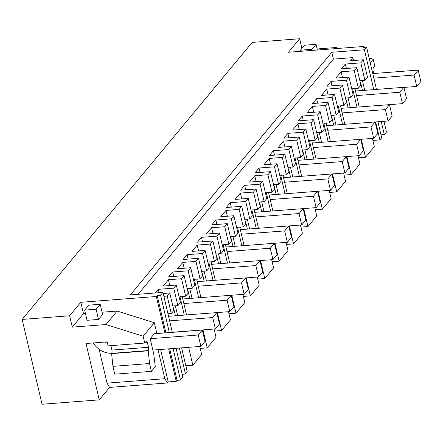 <?xml version="1.0" encoding="UTF-8"?>
<svg xmlns="http://www.w3.org/2000/svg" width="443" height="443" viewBox="0 0 443 443"><rect width="100%" height="100%" fill="white"/><g stroke="black" fill="none" stroke-linecap="round" stroke-linejoin="round"><path stroke-width="0.66" d="M182.167 374.302L185.479 374.047L179.382 348.043M185.479 374.047L187.262 371.904L181.624 347.871M163.207 293.476L169.747 292.973L173.844 310.443L171.286 313.528L167.188 296.057L163.871 296.312M171.286 313.528L167.969 313.782M185.811 365.735L192.827 365.198L201.648 354.572L199.749 346.476M173.086 348.525L180.484 380.061L182.848 377.214L176.065 348.298M180.484 380.061L177.056 380.327L176.231 381.318L168.224 381.932L160.61 349.483M144.839 342.926L147.43 342.727A2.492 0.964 -94.4 0 0 146.417 341.237A2.492 0.964 -94.4 0 0 146.074 341.442L144.734 343.048L143.133 336.22L105.949 324.547L72.287 327.133L69.629 315.781L22.15 319.425L42.046 404.249L99.249 399.857L109.582 387.409L167.354 382.979L168.224 381.932M380.991 134.849L384.308 134.594L386.462 131.997L383.954 121.293M372.879 140.448L379.895 139.905L381.678 137.762L377.923 121.753M358.492 157.774L365.508 157.237L374.324 146.616L372.402 138.404M344.1 175.107L351.116 174.564L359.938 163.943L358.01 155.731M329.708 192.434L336.724 191.897L345.546 181.276L343.618 173.063M315.322 209.766L322.338 209.229L331.159 198.602L329.232 190.396M300.93 227.093L307.946 226.556L316.767 215.935L314.84 207.723M286.543 244.425L293.559 243.888L302.375 233.262L300.454 225.055M272.152 261.752L279.168 261.215L287.989 250.594L286.062 242.382M257.76 279.084L264.776 278.547L273.597 267.926L271.67 259.714M243.373 296.417L250.389 295.874L259.21 285.253L257.283 277.041M228.981 313.744L235.997 313.207L244.818 302.586L242.891 294.373M214.595 331.076L221.611 330.533L230.426 319.912L228.505 311.706M200.203 348.403L207.219 347.866L216.04 337.245L214.113 329.033M168.107 314.369L168.639 313.733M169.747 292.973L167.188 296.057M155.283 292.984L158.312 289.329L173.756 288.144L176.32 285.059L163.162 286.073L168.423 279.738L181.575 278.73L184.138 275.646L168.694 276.831L172.704 272.002L188.148 270.817L190.706 267.733L177.549 268.74L182.809 262.406L195.967 261.398L198.525 258.313L183.081 259.498L187.09 254.67L202.534 253.485L205.098 250.4L191.941 251.414L197.201 245.079L210.359 244.065L212.917 240.986L197.473 242.171L201.482 237.343L216.926 236.158L219.484 233.073L206.327 234.081L211.588 227.746L224.745 226.738L227.309 223.654L211.865 224.839L215.868 220.01L231.318 218.825L233.876 215.741L220.719 216.754L225.98 210.419L239.137 209.406L241.695 206.322L226.251 207.512L230.26 202.684L245.704 201.499L248.268 198.414L235.111 199.422L240.372 193.087L253.523 192.079L256.087 188.995L240.643 190.18L244.652 185.351L260.096 184.166L262.655 181.082L249.498 182.095L254.758 175.76L267.915 174.747L270.474 171.662L255.03 172.848L259.039 168.024L274.483 166.834L277.047 163.755L263.89 164.763L269.15 158.428L282.307 157.42L284.866 154.336L269.422 155.521L273.431 150.692L288.875 149.507L291.433 146.423L278.282 147.43L280.906 144.263L283.537 141.095L296.694 140.088L299.258 137.003L283.813 138.188L287.817 133.36L303.267 132.175L305.825 129.09L292.668 130.104L297.929 123.769L311.086 122.761L313.644 119.676L298.2 120.861L302.209 116.033L317.653 114.848L320.217 111.763L307.06 112.771L312.321 106.436L325.472 105.428L328.036 102.344L312.592 103.529L316.601 98.7L332.045 97.515L334.603 94.431L321.446 95.444L326.707 89.109L339.864 88.096L342.422 85.012L326.978 86.202L330.987 81.374L346.432 80.189L348.995 77.104L335.838 78.112L341.099 71.777L354.256 70.769L356.814 67.685L360.912 85.156L358.354 88.24L352.634 88.678L356.964 107.14M360.823 62.856L364.921 80.327L367.48 77.243L363.382 59.772L360.823 62.856L345.379 64.041L341.37 68.87L356.814 67.685M363.382 59.772L350.23 60.785L352.855 57.618L333.407 59.107L138.122 294.302M192.827 365.198L188.64 347.329M175.417 315.776L173.551 307.819L173.302 308.118M172.327 332.355L162.958 292.391L130.353 294.894L331.807 52.28L333.407 59.107M85.449 313.489L83.494 313.638L80.831 302.292L156.335 296.494L157.16 295.503L160.593 295.243L169.348 332.582M160.593 295.243L162.958 292.391M157.16 295.503L165.92 332.848M169.658 348.785L177.056 380.327M156.335 296.494L164.879 332.926M168.622 348.868L176.231 381.318M105.949 324.547L117.151 311.052L102.067 312.21M117.151 311.052L154.336 322.725L156.872 333.54M147.43 342.727L148.494 347.284A2.492 0.964 -94.4 0 1 148.206 350.551L149.54 363.542L151.379 371.361L155.294 366.643L153.699 353.724L150.171 338.69L154.286 333.74L202.335 330.052L205.004 341.437L200.889 346.387L198.22 335.002L202.335 330.052M167.354 382.979L164.829 378.715L158.024 349.682M143.133 336.22L154.336 322.725M164.829 378.715L107.056 383.151L109.582 387.409M144.734 343.048L108.125 345.861L107.189 341.874L86.025 343.502L99.249 399.857M99.11 349.261L107.056 383.151M22.15 319.425L252.183 42.395L299.656 38.751L301.932 48.442M335.019 48.669L335.977 47.517L317.138 48.963M335.977 47.517L338.745 48.381M369.085 57.906L373.167 59.185L374.767 66.018L373.432 67.629A2.492 0.964 -94.4 0 0 373.144 70.897L373.754 73.516M370.221 62.734L373.167 59.185M299.656 38.751L288.454 52.246L363.958 46.449L364.174 47.357M373.759 89.624L364.412 49.777L366.571 47.174L363.138 47.44L363.958 46.449M366.571 47.174L376.478 89.414M384.308 134.594L381.235 121.498M364.412 49.777L331.807 52.28M353.542 60.53L352.855 57.618M364.727 90.317L362.429 80.521M379.895 139.905L375.681 121.925M362.485 90.488L360.613 82.531L360.369 82.83M359.201 106.968L355.048 89.237L355.707 88.445M365.508 157.237L361.289 139.257M348.093 107.821L346.227 99.863L345.977 100.162M344.815 124.295L340.656 106.569L341.315 105.772M351.116 174.564L346.902 156.589M333.701 125.147L331.835 117.19L331.585 117.489M330.423 141.627L326.264 123.896L326.928 123.104M336.724 191.897L332.51 173.916M319.314 142.48L317.448 134.522L317.199 134.822M316.036 158.954L311.878 141.228L312.536 140.431M322.338 209.229L318.118 191.249M304.922 159.807L303.056 151.849L302.807 152.148M301.644 176.286L297.486 158.561L298.15 157.763M307.946 226.556L303.732 208.575M290.536 177.139L288.664 169.182L288.421 169.481M287.252 193.613L283.099 175.888L283.758 175.09M293.559 243.888L289.34 225.908M276.144 194.466L274.278 186.509L274.029 186.808M272.866 210.946L268.707 193.22L269.366 192.423M279.168 261.215L274.953 243.235M261.752 211.798L259.886 203.841L259.637 204.14M258.474 228.272L254.315 210.547L254.98 209.749M264.776 278.547L260.562 260.567M247.366 229.131L245.5 221.168L245.25 221.472M244.087 245.605L239.929 227.879L240.588 227.082M250.389 295.874L246.17 277.894M232.974 246.458L231.108 238.5L230.858 238.799M229.695 262.937L225.537 245.206L226.201 244.414M235.997 313.207L231.783 295.226M218.582 263.79L216.716 255.832L216.472 256.132M215.304 280.264L211.15 262.538L211.809 261.741M221.611 330.533L217.391 312.559M204.195 281.117L202.329 273.159L202.08 273.458M200.917 297.596L196.758 279.865L197.417 279.073M207.219 347.866L202.999 329.885M189.803 298.449L187.937 290.492L187.688 290.791M186.525 314.923L182.366 297.198L183.031 296.4M342.467 77.603L341.099 71.777M358.354 88.24L354.256 70.769M345.379 64.041L346.42 68.482M364.921 80.327L359.871 80.715M158.312 289.329L159.098 292.69M173.756 288.144L177.853 305.615L172.803 306.002M176.32 285.059L180.417 302.53L177.853 305.615M177.66 315.604L175.362 305.808M169.785 285.563L168.423 279.738M184.282 315.095L179.952 296.638L185.672 296.201L181.575 278.73M184.138 275.646L188.236 293.116L185.672 296.201M172.704 272.002L173.745 276.443M188.148 270.817L192.245 288.288L187.195 288.675M190.706 267.733L194.804 285.203L192.245 288.288M192.046 298.277L189.748 288.476M184.177 268.231L182.809 262.406M198.674 297.768L194.344 279.306L200.064 278.868L195.967 261.398M198.525 258.313L202.623 275.784L200.064 278.868M187.09 254.67L188.131 259.111M202.534 253.485L206.632 270.955L201.582 271.343M205.098 250.4L209.196 267.871L206.632 270.955M206.438 280.945L204.14 271.149M198.564 250.904L197.201 245.079M213.061 280.436L208.736 261.979L214.456 261.536L210.359 244.065M212.917 240.986L217.015 258.457L214.456 261.536M201.482 237.343L202.523 241.784M216.926 236.158L221.024 253.629L215.974 254.016M219.484 233.073L223.582 250.544L221.024 253.629M220.824 263.618L218.532 253.817M212.956 233.572L211.588 227.746M227.453 263.109L223.122 244.647L228.843 244.209L224.745 226.738M227.309 223.654L231.407 241.125L228.843 244.209M215.868 220.01L216.915 224.451M231.318 218.825L235.416 236.296L230.366 236.684M233.876 215.741L237.974 233.212L235.416 236.296M235.216 246.286L232.918 236.49M227.348 216.245L225.98 210.419M241.845 245.776L237.514 227.32L243.235 226.877L239.137 209.406M241.695 206.322L245.793 223.793L243.235 226.877M230.26 202.684L231.301 207.119M245.704 201.499L249.802 218.969L244.752 219.357M248.268 198.414L252.366 215.885L249.802 218.969M249.608 228.953L247.31 219.158M241.734 198.913L240.372 193.087M256.231 228.45L251.901 209.988L257.621 209.55L253.523 192.079M256.087 188.995L260.185 206.466L257.621 209.55M244.652 185.351L245.693 189.792M260.096 184.166L264.194 201.637L259.144 202.025M262.655 181.082L266.752 198.553L264.194 201.637M263.995 211.627L261.697 201.831M256.126 181.586L254.758 175.76M270.623 211.117L266.293 192.661L272.013 192.218L267.915 174.747M270.474 171.662L274.571 189.133L272.013 192.218M259.039 168.024L260.08 172.46M274.483 166.834L278.581 184.305L273.53 184.692M277.047 163.755L281.144 181.226L278.581 184.305M278.387 194.294L276.089 184.498M270.518 164.253L269.15 158.428M285.01 193.785L280.685 175.328L286.405 174.891L282.307 157.42M284.866 154.336L288.963 171.806L286.405 174.891M273.431 150.692L274.472 155.133M288.875 149.507L292.973 166.978L287.922 167.365M291.433 146.423L295.531 163.893L292.973 166.978M292.773 176.967L290.481 167.172M284.904 146.926L283.537 141.095M299.402 176.458L295.071 157.996L300.791 157.558L296.694 140.088M299.258 137.003L303.355 154.474L300.791 157.558M287.817 133.36L288.864 137.801M303.267 132.175L307.364 149.645L302.314 150.033M305.825 129.09L309.923 146.561L307.364 149.645M307.165 159.635L304.867 149.839M299.296 129.594L297.929 123.769M313.794 159.126L309.463 140.669L315.183 140.232L311.086 122.761M313.644 119.676L317.742 137.147L315.183 140.232M302.209 116.033L303.25 120.474M317.653 114.848L321.751 132.319L316.701 132.706M320.217 111.763L324.315 129.234L321.751 132.319M321.557 142.308L319.259 132.507M313.683 112.262L312.321 106.436M328.18 141.799L323.85 123.337L329.57 122.899L325.472 105.428M328.036 102.344L332.134 119.815L329.57 122.899M316.601 98.7L317.642 103.141M332.045 97.515L336.143 114.986L331.093 115.374M334.603 94.431L338.701 111.902L336.143 114.986M335.944 124.976L333.645 115.18M328.075 94.935L326.707 89.109M342.572 124.466L338.242 106.01L343.962 105.567L339.864 88.096M342.422 85.012L346.52 102.488L343.962 105.567M330.987 81.374L332.029 85.815M346.432 80.189L350.529 97.659L345.479 98.047M348.995 77.104L353.093 94.575L350.529 97.659M350.335 107.649L348.037 97.848M69.629 315.781L80.831 302.292M72.287 327.133L83.494 313.638M98.49 319.442L102.599 314.491L100.207 304.28L88.766 305.161L84.657 310.111L96.098 309.231L98.49 319.442L87.049 320.317L84.657 310.111M151.379 371.361L114.765 374.174L112.932 366.355L111.597 353.359A2.492 0.964 85.6 0 0 111.885 350.092L148.494 347.284M110.844 345.651L111.885 350.092M147.973 350.834L111.365 353.641M149.54 363.542L112.932 366.355M107.594 343.585L104.997 342.046M198.22 335.002L150.171 338.69M111.691 353.226A18.672 15.981 39.7 0 1 93.312 342.943M152.841 350.075L200.889 346.387M96.098 309.231L100.207 304.28M418.181 70.105L420.85 81.49L416.741 86.44L414.067 75.055L418.181 70.105L372.768 73.588M317.387 50.026L316.053 44.333L304.612 45.208L300.504 50.159L311.944 49.284L312.21 50.419M414.067 75.055L373.831 78.145M300.504 50.159L300.769 51.299M403.922 87.426L416.741 86.44M311.944 49.284L316.053 44.333M168.561 316.302L216.826 312.597L219.495 323.983L215.387 328.933L212.712 317.548L216.826 312.597L229.773 311.606L227.104 300.221L231.213 295.271L233.887 306.656L229.773 311.606M169.63 320.859L212.712 317.548M172.299 332.244L215.387 328.933M182.787 298.986L244.165 294.274L241.496 282.889L245.605 277.938L248.274 289.323L244.165 294.274M183.856 303.538L227.104 300.221M197.179 281.654L258.551 276.947L255.882 265.562L259.997 260.611L262.666 271.996L258.551 276.947M198.248 286.211L241.496 282.889M211.566 264.327L272.943 259.615L270.274 248.23L274.383 243.279L277.058 254.664L272.943 259.615M212.634 268.879L255.882 265.562M225.958 246.995L287.335 242.288L284.661 230.903L288.775 225.947L291.444 237.337L287.335 242.288M227.026 251.552L270.274 248.23M240.35 229.668L301.722 224.955L299.053 213.57L303.162 208.62L305.836 220.005L301.722 224.955M241.413 234.22L284.661 230.903M254.736 212.335L303.162 208.62M255.805 216.893L299.053 213.57M269.128 195.009L317.553 191.287L320.223 202.672L316.114 207.629L313.445 196.243L317.553 191.287L330.5 190.296L327.831 178.911L331.945 173.961L334.615 185.346L330.5 190.296M270.197 199.56L313.445 196.243M303.167 208.62L316.114 207.629M283.514 177.676L344.892 172.964L342.223 161.579L346.332 156.628L349.006 168.013L344.892 172.964M284.583 182.228L327.831 178.911M297.906 160.349L359.284 155.637L356.609 144.252L360.724 139.301L363.393 150.686L359.284 155.637M298.975 164.901L342.223 161.579M312.298 143.017L373.67 138.305L371.001 126.919L375.116 121.969L377.785 133.354L373.67 138.305M313.362 147.569L356.609 144.252M326.685 125.685L388.062 120.978L385.393 109.593L389.502 104.642L392.171 116.027L388.062 120.978M327.754 130.242L371.001 126.919M341.077 108.358L402.449 103.645L399.78 92.26L403.894 87.31L406.563 98.695L402.449 103.645M342.146 112.91L385.393 109.593M355.463 91.025L403.894 87.31M356.532 95.583L399.78 92.26M111.597 353.359L148.206 350.551"/></g></svg>

